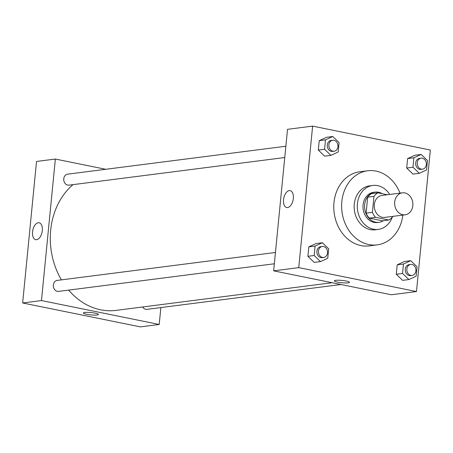 <?xml version="1.0" encoding="UTF-8"?>
<svg xmlns="http://www.w3.org/2000/svg" width="453" height="453" viewBox="0 0 453 453"><rect width="100%" height="100%" fill="white"/><g stroke="black" fill="none" stroke-linecap="round" stroke-linejoin="round"><path stroke-width="0.68" d="M404.835 192.921A11.07 9.083 -97.3 0 1 412.881 204.156A11.07 9.083 -97.3 0 1 405.169 214.79A11.07 9.083 -97.3 0 1 394.756 204.96A11.07 9.083 -97.3 0 1 402.36 192.831A11.07 9.083 -97.3 0 1 404.835 192.921M405.169 214.79L384.778 217.4A11.07 9.083 -97.3 0 1 374.359 207.57A11.07 9.083 -97.3 0 1 381.964 195.441L402.36 192.831M388.816 220.016L382.542 220.821L369.252 218.12A14.864 12.197 -97.3 0 1 366.126 213.137L367.689 197.168L373.968 196.364L372.4 212.332A14.864 12.197 -97.3 0 0 375.526 217.315L388.816 220.016A14.864 12.197 -97.3 0 0 392.779 216.472L392.785 216.375M387.389 194.745L377.932 192.825A14.864 12.197 -97.3 0 0 373.968 196.364M367.689 197.168A14.864 12.197 -97.3 0 1 371.653 193.629L377.932 192.825M382.219 193.697A15.221 12.491 82.7 0 0 375.163 192.129A15.221 12.491 82.7 0 0 364.71 208.81A15.221 12.491 82.7 0 0 379.031 222.321A15.221 12.491 82.7 0 0 383.408 220.707M379.031 222.321L377.462 222.519A15.221 12.491 -97.3 0 1 363.142 209.009A15.221 12.491 -97.3 0 1 373.595 192.327L375.163 192.129M366.126 213.137L372.4 212.332M369.252 218.12L375.526 217.315M389.727 194.445A22.14 18.165 82.7 0 0 372.717 185.464A22.14 18.165 82.7 0 0 357.508 209.728A22.14 18.165 82.7 0 0 378.34 229.382A22.14 18.165 82.7 0 0 392.304 217.095M372.717 185.464L369.58 185.866A22.14 18.165 82.7 0 0 354.371 210.13A22.14 18.165 82.7 0 0 375.203 229.784L378.34 229.382M400.027 193.125A37.361 30.657 82.7 0 0 367.649 170.77A37.361 30.657 82.7 0 0 341.981 211.715A37.361 30.657 82.7 0 0 377.134 244.88A37.361 30.657 82.7 0 0 402.842 215.09M377.134 244.88L369.291 245.888A37.361 30.657 -97.3 0 1 334.138 212.723A37.361 30.657 -97.3 0 1 359.801 171.772L367.649 170.77M416.477 291.545L430.35 150.028L312.621 126.115L298.742 267.632L416.477 291.545L391.375 294.756L273.646 270.843L298.742 267.632M421.148 154.456L414.874 155.254L407.621 158.59L406.698 168.018L413.023 174.111L419.302 173.306L426.556 169.971L427.479 160.549L421.148 154.456L413.895 157.786L412.972 167.214L419.302 173.306M410.729 260.696L404.455 261.5L397.202 264.835L396.279 274.263L402.609 280.356L408.883 279.552L416.137 276.217L417.06 266.789L410.729 260.696L403.476 264.031L402.553 273.459L408.883 279.552M322.343 242.746L316.069 243.55L308.816 246.879L307.893 256.307L314.218 262.4L320.498 261.596L327.751 258.267L328.674 248.839L322.343 242.746L315.09 246.081L314.167 255.503L320.498 261.596M332.762 136.5L326.488 137.304L319.229 140.64L318.306 150.062L324.637 156.155L330.911 155.356L338.165 152.021L339.093 142.593L332.762 136.5L325.509 139.835L324.58 149.264L330.911 155.356M335.696 280.328A7.61 1.166 5.6 0 1 344.235 280.696A7.61 1.166 5.6 0 1 349.495 282.338A7.61 1.166 5.6 0 1 341.805 282.757A7.61 1.166 5.6 0 1 334.348 280.854A7.61 1.166 5.6 0 1 335.696 280.328M334.348 280.849A7.61 1.166 -174.4 0 0 341.805 282.757A7.61 1.166 -174.4 0 0 349.495 282.338M293.312 198.454A8.618 4.745 101.5 0 1 286.709 207.525A8.618 4.745 101.5 0 1 283.776 198.137A8.618 4.745 101.5 0 1 290.141 190.639A8.618 4.745 101.5 0 1 293.312 198.454M273.646 270.843L287.519 129.326L312.621 126.115M332.14 282.723L116.064 310.384A69.184 56.772 -97.3 0 1 68.663 290.107M61.404 279.875A69.184 56.772 -97.3 0 1 72.984 184.643M285.86 146.234L67.588 174.173A5.532 4.541 82.7 0 0 63.731 179.49A5.532 4.541 82.7 0 0 67.757 185.107A5.532 4.541 82.7 0 0 68.998 185.152L284.756 157.531M340.967 284.518L146.965 309.348A5.532 4.541 -97.3 0 1 142.638 306.981M274.337 263.776L58.579 291.398A5.532 4.541 -97.3 0 1 53.369 286.483A5.532 4.541 -97.3 0 1 57.174 280.418L275.447 252.474M160.86 307.57L159.207 324.473L140.379 326.885L22.65 302.972L41.472 300.56L159.207 324.473M105.759 169.286L55.351 159.048L41.472 300.56M55.351 159.048L36.523 161.455L22.65 302.972M38.262 222.734A8.618 4.745 101.5 0 1 39.145 222.768A8.618 4.745 101.5 0 1 42.078 232.151A8.618 4.745 101.5 0 1 35.719 239.654A8.618 4.745 101.5 0 1 32.644 231.047A8.618 4.745 101.5 0 1 38.262 222.734M95.243 313.17A7.61 1.166 5.6 0 1 98.499 314.467A7.61 1.166 5.6 0 1 90.815 314.886A7.61 1.166 5.6 0 1 83.352 312.978A7.61 1.166 5.6 0 1 87.463 312.349A7.61 1.166 5.6 0 1 95.243 313.17M83.352 312.978A7.61 1.166 -174.4 0 0 90.815 314.886A7.61 1.166 -174.4 0 0 98.499 314.467M334.11 151.217L332.542 151.415A5.532 4.541 -97.3 0 1 327.332 146.506A5.532 4.541 -97.3 0 1 331.132 140.436L332.7 140.237A5.532 4.541 -97.3 0 1 333.94 140.283A5.532 4.541 -97.3 0 1 337.966 145.9A5.532 4.541 -97.3 0 1 334.11 151.217A5.532 4.541 -97.3 0 1 328.901 146.302A5.532 4.541 -97.3 0 1 332.7 140.237M326.488 137.304L319.229 140.64L325.509 139.835M319.229 140.64L318.306 150.062L324.58 149.264M318.306 150.062L324.637 156.155M323.691 257.463L322.123 257.661A5.532 4.541 -97.3 0 1 316.913 252.746A5.532 4.541 -97.3 0 1 320.718 246.681L322.287 246.483A5.532 4.541 -97.3 0 1 323.521 246.528A5.532 4.541 -97.3 0 1 327.547 252.145A5.532 4.541 -97.3 0 1 323.691 257.463A5.532 4.541 -97.3 0 1 318.482 252.548A5.532 4.541 -97.3 0 1 322.287 246.483M316.069 243.55L308.816 246.879L315.09 246.081M308.816 246.879L307.893 256.307L314.167 255.503M307.893 256.307L314.218 262.4M422.496 169.167L420.928 169.371A5.532 4.541 -97.3 0 1 415.718 164.456A5.532 4.541 -97.3 0 1 419.523 158.391L421.092 158.188A5.532 4.541 -97.3 0 1 422.326 158.239A5.532 4.541 -97.3 0 1 426.352 163.856A5.532 4.541 -97.3 0 1 422.496 169.167A5.532 4.541 -97.3 0 1 417.287 164.258A5.532 4.541 -97.3 0 1 421.092 158.188M414.874 155.254L407.621 158.59L413.895 157.786M407.621 158.59L406.698 168.018L412.972 167.214M406.698 168.018L413.023 174.111M412.077 275.413L410.509 275.617A5.532 4.541 -97.3 0 1 405.305 270.701A5.532 4.541 -97.3 0 1 409.104 264.637L410.673 264.433A5.532 4.541 -97.3 0 1 411.907 264.484A5.532 4.541 -97.3 0 1 415.933 270.096A5.532 4.541 -97.3 0 1 412.077 275.413A5.532 4.541 -97.3 0 1 406.873 270.503A5.532 4.541 -97.3 0 1 410.673 264.433M404.455 261.5L397.202 264.835L403.476 264.031M397.202 264.835L396.279 274.263L402.553 273.459M396.279 274.263L402.609 280.356"/></g></svg>
